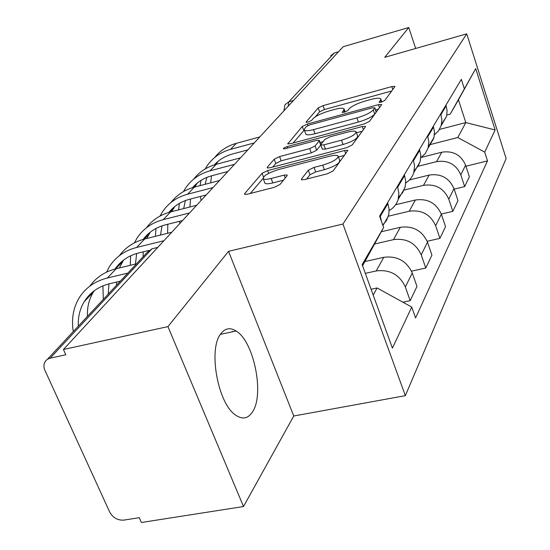 <?xml version="1.0" encoding="UTF-8"?>
<svg xmlns="http://www.w3.org/2000/svg" width="550" height="550" viewBox="0 0 550 550"><rect width="100%" height="100%" fill="white"/><g stroke="black" fill="none" stroke-linecap="round" stroke-linejoin="round"><path stroke-width="0.82" d="M381.281 102.149L384.787 100.451L394.804 86.756L394.866 86.371L391.813 86.591L323.022 105.634L318.189 107.944L306.192 121.921L306.123 122.279L308.069 122.134L311.575 120.45L313.149 118.601C316.085 115.809 321.365 113.272 328.996 110.983L334.757 109.402C339.762 108.082 342.843 107.862 343.998 108.742L343.736 110.227L342.21 112.399L344.266 112.255L347.765 110.564L349.222 108.728C352.007 105.958 357.294 103.407 365.069 101.076L370.961 99.454C376.283 98.058 379.534 97.838 380.71 98.794L380.511 100.169L379.115 102.293L381.281 102.149M252.601 411.757C264.605 394.027 253.811 341.337 236.136 331.011C230.223 327.264 225.129 328.171 220.853 333.719C208.031 348.803 217.745 403.432 235.455 414.996C242.392 419.822 248.105 418.743 252.601 411.757M301.496 178.97L301.428 179.712L304.604 179.589L327.415 173.766L333.252 170.851L347.861 150.356L344.603 150.494L267.644 170.596L262.061 173.326L244.757 193.483L244.654 194.294L247.555 194.157L274.168 187.364L280.012 184.47L287.1 175.704L287.183 174.983L284.151 175.12L271.143 178.482C267.087 179.492 264.468 179.623 263.306 178.881C262.921 176.034 268.029 172.92 278.616 169.524L329.464 156.276C333.994 155.141 336.861 155.024 338.071 155.911C338.339 158.757 333.218 161.838 322.719 165.158L314.009 167.406L308.296 170.239L301.496 178.97L301.833 179.884M342.946 224.029L228.546 251.336L167.936 326.618L63.429 349.498L343.131 46.743L408.753 27.5L384.739 57.324L466.73 33.846L342.946 224.029L405.35 395.656L506.131 158.537L466.73 33.846M364.196 123.97L369.449 121.399L381.528 104.899L381.583 104.459L378.469 104.658L307.34 124.039L302.294 126.466L287.76 143.859L290.593 143.681L364.196 123.97M365.434 126.878L352.206 144.953L346.679 147.682L270.071 167.75L267.204 167.908L267.307 167.221L274.189 159.204L279.606 156.564L309.691 148.603L315.088 145.963L319.172 140.869L319.254 140.291L316.264 140.463L285.374 148.699L283.387 148.823C283.353 148.163 284.611 147.421 287.169 146.603L362.306 126.527L365.496 126.363L365.434 126.878M167.936 326.618L243.512 506.522L141.391 522.5L139.219 517.681L123.894 520.107C117.679 520.472 112.949 517.798 109.698 512.077L44.234 368.789L43.883 365.537L44.357 363.124L45.636 360.855L47.417 359.281L50.174 358.167L65.808 354.777L63.429 349.498M243.512 506.522L293.762 415.999L405.35 395.656M330.708 55.756L334.304 52.986L288.853 101.805L288.09 106.315M338.491 51.762L334.304 52.986M415.669 48.469L408.753 27.5M441.478 124.389L446.325 116.765L446.724 115.252L447.081 110.536L445.954 105.091M417.368 166.464L436.569 161.652C448.051 159.954 456.129 164.354 460.811 174.859L465.596 165.186C461.01 154.839 453.069 150.521 441.774 152.213L421.369 157.382M465.596 165.186L469.37 176.736L464.668 186.587L454.163 189.117M440.736 113.829L441.918 120.161L441.134 125.675L438.556 130.804L434.452 134.819M460.811 174.859L464.668 186.587M428.498 146.451L433.957 137.589L434.5 131.911L433.304 126.266M441.293 214.046L452.842 211.337L457.971 200.606L453.998 188.629C449.185 177.891 440.901 173.374 429.158 175.072L409.489 179.939M427.604 135.795L428.842 141.536L428.079 148.088L425.274 153.581L420.757 157.802M403.521 190.231L423.479 185.35C435.428 183.659 443.864 188.265 448.779 199.169L452.842 211.337M414.294 170.548L418.172 166.038L420.221 161.143L420.764 155.258L419.485 149.387M427.151 241.278L439.938 238.37L445.541 226.634L441.348 214.197C436.281 203.039 427.625 198.309 415.394 200.008L395.574 204.772M413.249 159.823L414.562 165.797L413.793 172.597C412.39 177.018 409.702 180.469 405.735 182.937M388.369 216.198L409.186 211.248C421.644 209.557 430.457 214.383 435.641 225.727L439.938 238.37M398.695 196.969L402.518 192.871L405.164 186.972L405.694 180.854L404.332 174.742M411.51 271.143L425.776 268.008L431.929 255.124L427.494 242.199C422.146 230.587 413.091 225.624 400.317 227.301L381.336 231.736M397.471 186.23L398.922 193.346L398.111 199.512C396.584 204.339 393.601 208.01 389.159 210.547M374.674 243.98L393.504 239.642C406.512 237.971 415.752 243.045 421.224 254.863L425.776 268.008M382.745 225.032L386.547 220.413L388.781 214.528L389.104 209.048L387.64 202.682M402.889 302.197L410.183 300.664L416.969 286.454L412.259 272.993C406.594 260.886 397.093 255.661 383.749 257.317L365.028 261.539M380.057 215.366L381.549 221.636M232.354 331.293L232.547 331.774M365.324 273.357L376.228 270.937C389.84 269.294 399.541 274.636 405.343 286.962L410.183 300.664M430.1 144.609L457.799 137.514L465.816 122.581L458.459 99.846L450.182 114.18L446.758 115.081M439.464 129.436L465.816 122.581L495.131 129.972L484.701 152.13L457.799 137.514M450.182 114.18L475.716 68.647L495.131 129.972M373.209 295.123L377.053 287.959L411.744 307.079L415.587 317.948L487.506 160.882L484.701 152.13M411.744 307.079L392.418 348.123L362.141 264.591L383.625 227.528L362.574 265.781M464.248 88.426L461.34 79.351L379.596 216.129L383.625 227.528M228.546 251.336L293.762 415.999M377.053 287.959L371.085 289.259M465.933 166.21L487.506 160.882M475.716 68.647L458.459 99.846M391.717 90.984L324.418 109.526L319.591 111.836L315.439 116.724M304.246 130.054L293.15 142.993M378.386 109.189L375.595 109.945M374.743 107.938L372.618 107.759L309.966 124.795L306.426 126.507L304.714 128.521L304.397 130.24C305.587 131.093 308.626 130.879 313.514 129.614L356.902 117.892C365.035 115.473 370.494 112.812 373.278 109.924L374.743 107.938L376.179 112.083L374.832 107.745M305.635 133.629L305.882 134.31C307.072 135.176 310.111 134.984 315.006 133.726L313.514 129.614M376.179 112.083L374.715 114.084C371.944 116.999 366.493 119.659 358.366 122.066L315.006 133.726M272.731 167.049L275.784 163.453L274.189 159.204M320.808 144.973L316.649 150.253L311.259 152.9L281.194 160.806L275.784 163.453M320.815 144.574L319.337 140.532M320.031 142.45L323.132 141.632M356.476 132.77L362.244 131.237M341.509 140.181C351.319 137.074 356.18 134.234 356.084 131.656C354.977 130.797 352.165 130.948 347.655 132.096L330.275 136.73L324.954 139.329L320.925 144.416L320.843 145.007L323.895 144.843L341.509 140.181L343.062 144.526C352.859 141.433 357.706 138.579 357.603 135.974L356.297 132.261M322.307 149.057L325.456 149.16L323.895 144.843M343.062 144.526L325.456 149.16M338.346 156.681L339.687 160.407C339.962 163.288 334.854 166.382 324.369 169.682L315.659 171.923L309.952 174.756L306.639 179.073M264.639 182.394L264.976 183.294C266.152 184.051 268.764 183.927 272.821 182.923L271.143 178.482M283.47 180.187L272.821 182.923M263.003 178.509L250.319 193.456M344.568 155.389L338.456 156.977M214.349 164.876C219.175 159.637 225.184 156.021 232.368 154.034L247.857 149.861M259.813 136.922L236.328 143.323C227.404 145.839 220.186 150.569 214.672 157.513M254.279 142.917L230.56 149.346C220.192 152.295 212.19 158.077 206.546 166.691L205.191 168.946M200.922 180.441L200.138 185.611M200.42 196.453L201.142 200.427M205.067 196.185L204.951 195.278M205.164 184.298L206.896 177.375M210.657 182.854L211.523 175.808M216.026 164.381L218.103 161.308M192.548 187.646C197.601 181.823 204.043 177.849 211.867 175.718L227.886 171.483M240.494 157.836L216.205 164.333C206.896 166.918 199.403 171.827 193.738 179.066M234.492 164.333L209.956 170.858C199.238 173.855 190.988 179.788 185.206 188.65L183.535 191.524M179.376 203.417L178.613 209.873M179.431 221.327L179.877 223.444M183.693 208.574L185.357 200.592M189.908 206.986L190.52 199.011M194.728 187.028L197.326 183.006M168.905 212.396C174.171 205.913 181.074 201.534 189.613 199.244L206.202 194.954M219.526 180.531L194.384 187.124C184.649 189.771 176.866 194.879 171.043 202.441M213.001 187.598L187.591 194.212C176.495 197.251 167.991 203.335 162.071 212.465L160.036 216.061M156.014 228.442L155.375 236.335M160.531 235.056L162.009 225.864M167.592 233.296L167.819 224.256M171.669 211.654L174.797 206.539M143.172 239.408C148.637 232.169 156.035 227.329 165.364 224.874L182.566 220.536M196.694 205.246L170.637 211.915C160.435 214.637 152.343 219.952 146.355 227.872M189.571 212.96L163.226 219.649C151.731 222.729 142.952 228.979 136.895 238.384L134.454 242.832M130.625 255.812L130.247 265.32M135.472 264.055L136.634 253.509M143.083 256.781L143.22 251.831M146.63 238.521L150.294 232.134M115.074 268.998C120.698 260.899 128.631 255.53 138.861 252.897L148.734 250.477M171.738 232.258L144.698 239.002C133.987 241.787 125.558 247.342 119.405 255.647M163.928 240.708L136.586 247.472C124.657 250.587 115.596 256.994 109.395 266.688L106.507 272.168M102.919 285.869L103.317 299.386M108.213 294.147L108.955 283.862M116.511 285.251L116.497 282.067M119.35 267.953L123.544 260.095M78.32 326.164C77.894 317.109 79.853 308.942 84.205 301.682C89.939 292.518 98.457 286.509 109.759 283.663L120.333 281.153M136.537 263.794L116.249 268.702C104.974 271.562 96.174 277.365 89.863 286.117M127.848 273.103L107.326 278.018C94.937 281.16 85.573 287.732 79.241 297.736C73.246 307.718 71.266 318.993 73.287 331.554M87.429 316.408C87.031 307.443 88.997 299.365 93.321 292.167L94.229 290.757M421.224 254.863L427.494 242.199M435.641 225.727L441.348 214.197M448.779 199.169L453.998 188.629M405.343 286.962L412.259 272.993M376.228 270.937L383.749 257.317M393.504 239.642L400.317 227.301M397.76 187.055L404.607 175.56M409.186 211.248L415.394 200.008M413.518 160.621L419.746 150.171M423.479 185.35L429.158 175.072M427.866 136.558L433.551 127.016M436.569 161.652L441.774 152.213M440.976 114.565L446.188 105.82M380.359 216.239L387.936 203.528M293.452 100.512L288.853 101.805L284.934 104.802L283.889 110.866M157.767 247.383L151.999 248.799L50.174 358.167M154.853 248.098L151.999 248.799L147.214 252.361L47.403 359.294M381.198 102.169L380.511 100.169M342.416 112.496L342.265 112.062M344.438 112.207L343.736 110.227M306.357 122.368L306.192 121.921M319.591 111.836L318.189 107.944M324.418 109.526L323.022 105.634M392.796 89.499L391.813 86.591M379.294 102.389L379.156 101.984M288.138 144.004L287.87 143.268M303.765 130.488L302.294 126.466M307.89 125.565L307.34 124.039M379.5 107.662L378.469 104.658M358.366 122.066L356.902 117.892M374.715 114.084L373.278 109.924M267.623 168.059L267.307 167.221M281.194 160.806L279.606 156.564M311.259 152.9L309.691 148.603M316.649 150.253L315.088 145.963M320.712 145.124L319.172 140.869M287.719 148.081L287.169 146.603M363.406 129.662L362.306 126.527M309.952 174.756L308.296 170.239M315.659 171.923L314.009 167.406M324.369 169.682L322.719 165.158M285.237 178.014L284.151 175.12M245.128 194.452L244.757 193.483M263.471 177.038L262.061 173.326M268.675 173.339L267.644 170.596M345.764 153.752L344.603 150.494M230.56 149.346L236.328 143.323M209.956 170.858L216.205 164.333M187.591 194.212L194.384 187.124M163.226 219.649L170.637 211.915M136.586 247.472L144.698 239.002M107.326 278.018L116.249 268.702M236.136 331.011L220.413 334.352M382.931 225.562L388.341 216.281M441.134 125.675L446.325 116.765M428.079 148.088L433.737 138.366M413.793 172.597L419.994 161.954M398.111 199.512L404.931 187.811M154.261 248.242L151.766 248.861M381.803 101.998L380.882 99.302M345.139 111.98L344.197 109.299M305.882 134.31L304.397 130.24M322.403 149.318L320.843 145.007M264.976 183.294L263.306 178.881M215.71 164.471L216.446 163.701M193.868 187.261L195.766 185.281M170.101 212.059L173.36 208.656M144.148 239.14L149.002 234.073M115.679 268.847L122.43 261.8M84.205 301.682L93.321 292.167"/></g></svg>
